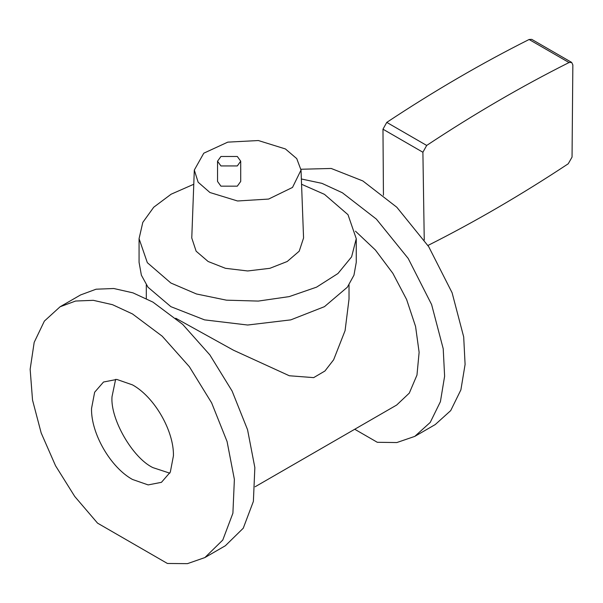 <?xml version="1.0" encoding="UTF-8"?>
<svg xmlns="http://www.w3.org/2000/svg" width="603" height="603" viewBox="0 0 603 603"><rect width="100%" height="100%" fill="white"/><g stroke="black" fill="none" stroke-linecap="round" stroke-linejoin="round"><path stroke-width="0.9" d="M193.774 184.254L171.124 194.204L153.735 207.221L142.798 222.394L139.067 238.682L139.067 262.328L141.373 275.179L148.006 287.232L170.875 306.663L204.538 319.869L247.667 325.025L290.797 319.869L324.459 306.663L347.328 287.232L353.961 275.179L356.26 262.328L356.26 238.682L347.999 214.691L324.459 194.347L301.56 184.254M139.067 238.682L147.336 262.674L170.875 283.018L196.472 293.978L226.479 300.173L258.31 301.078L289.221 296.608L316.56 287.149L337.959 273.513L351.587 256.886L356.26 238.682M301.025 170.061L303.565 237.989L299.209 251.195L287.201 261.506L269.873 268.312L247.667 270.966L225.462 268.312L208.133 261.506L196.126 251.195L191.769 237.989L194.309 170.061L198.138 182.212L209.927 192.515L237.537 200.98L268.621 199.065L292.515 187.427L301.025 170.061L296.751 158.627L285.407 148.941L258.363 140.537L227.776 142.135L203.776 153.2L194.309 170.061M240.71 161.205L240.71 181.435L237.311 186.161L220.932 186.161L217.54 181.435L217.54 161.205L220.932 156.478L237.311 156.478L240.71 161.205L237.311 165.938L220.932 165.938L217.54 161.205M349.024 284.835L349.024 299.058L345.082 330.632L333.632 359.787L324.934 371.003L313.666 377.629L289.327 375.759L233.497 350.222L175.714 318.218M355.484 231.198L375.405 250.019L392.877 273.355L406.603 299.487L415.573 326.472L419.123 352.303L416.975 375.074L409.301 393.103L396.668 405.043L255.144 486.749M115.633 379.34L112.007 396.706C110.176 419.047 132.698 458.054 152.958 467.642L169.812 473.182M354.73 429.261L377.305 442.293L396.834 442.549L414.774 436.391L435.245 424.565L450.712 410.598L460.888 389.862L465.094 364.431L463.692 336.911L452.092 292.741L428.68 246.627L396.819 207.251L362.848 180.945L331.198 168.463L300.98 169.255M301.364 178.985L321.964 183.357L342.376 192.764L376.347 219.077L408.201 258.453L431.612 304.568L443.213 348.738L444.615 376.249L440.409 401.688L430.233 422.417L414.774 436.391M132.479 543.303L167.415 563.473L187.458 563.647L204.877 557.571L222.778 540.039L232.901 513.213L234.379 479.415L227.075 441.539L211.63 402.864L189.365 366.714L162.207 336.195L132.479 313.944L112.505 304.688L93.299 300.324L75.601 301.033L60.081 306.776L44.373 321.09L34.183 342.361L30.15 369.262L32.532 400.106L41.177 432.962L55.551 465.765L74.742 496.465L97.55 523.14L132.479 543.303M91.528 408.525L94.648 392.229L103.52 382.016L116.809 379.43L132.479 384.88C154.368 396.864 174.003 430.874 173.438 455.815L170.317 472.111L161.438 482.332L148.157 484.91L132.479 479.46C110.598 467.476 90.963 433.474 91.528 408.525M60.081 306.776L80.561 294.95L96.081 289.206L113.779 288.505L132.984 292.862L152.958 302.126L182.679 324.376L209.844 354.888L232.102 391.046L247.554 429.72L254.85 467.589L253.381 501.395L243.258 528.213L225.356 545.745L204.877 557.571M427.926 245.466L428.236 245.323C474.915 221.821 521.587 194.641 568.245 163.775L572.043 157.104L572.85 64.92L571.652 62.403L569.021 62.546C521.565 86.372 474.124 114.005 426.69 145.444L422.899 152.25L424.248 240.009M383.44 195.251L382.973 129.2L386.764 122.386C434.19 90.955 481.631 63.323 529.095 39.496L531.718 39.353L571.652 62.403M569.021 62.546L529.095 39.496M426.69 145.444L386.764 122.386M422.899 152.25L382.973 129.2M146.31 284.835L146.31 298.538"/></g></svg>
